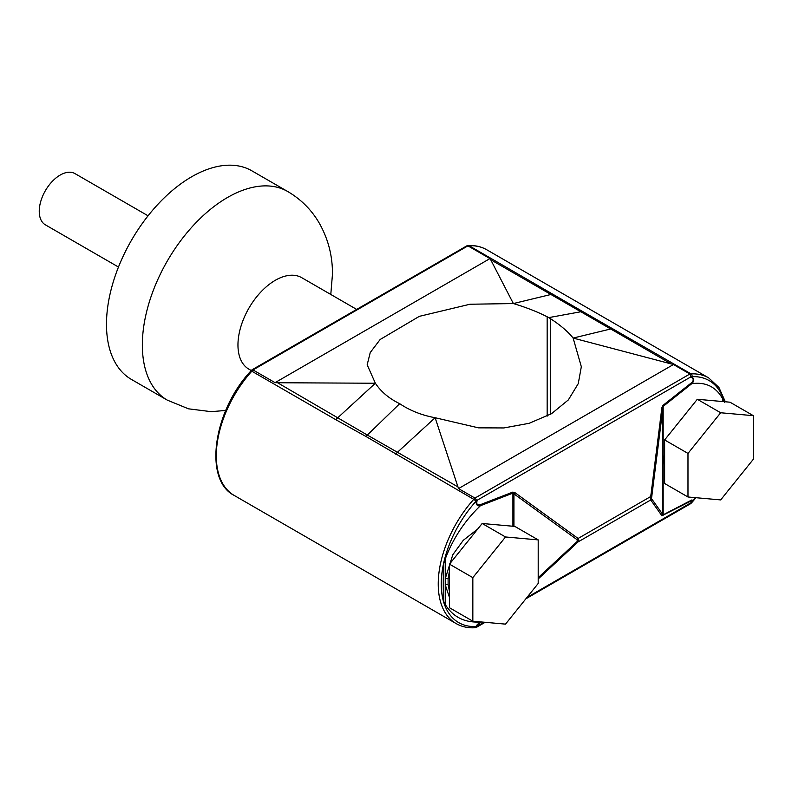 <?xml version="1.0" encoding="UTF-8"?>
<svg xmlns="http://www.w3.org/2000/svg" width="793" height="793" viewBox="0 0 793 793"><rect width="100%" height="100%" fill="white"/><g stroke="black" fill="none" stroke-linecap="round" stroke-linejoin="round"><path stroke-width="1.19" d="M118.474 267.043L45.379 224.835A29.579 17.079 -60 0 1 40.84 201.125A29.579 17.079 -60 0 1 60.169 175.065A29.579 17.079 -60 0 1 74.958 173.598L148.063 215.805M356.652 309.399L301.727 277.679A52.824 30.501 120 0 0 261.016 291.834A52.824 30.501 120 0 0 237.959 344.995A52.824 30.501 120 0 0 248.903 369.181L251.282 370.549M167.283 400.128A120.437 69.536 120 0 1 142.343 344.995A120.437 69.536 120 0 1 194.909 223.795A120.437 69.536 120 0 1 287.72 191.519L251.867 170.822A120.437 69.536 120 0 0 159.056 203.087A120.437 69.536 120 0 0 106.48 324.297A120.437 69.536 120 0 0 131.43 379.431L167.283 400.128L188.496 408.821L211.176 411.666L225.737 410.447M724.564 402.547L722.72 398.82C715.881 386.746 705.552 381.711 691.754 383.703A2.111 1.15 -128.4 0 0 691.456 382.791C694.024 380.412 693.746 378.489 690.634 377.012L477.198 500.234C476.157 504.11 477.198 505.597 480.32 504.685L512.813 492.096L514.865 492.592L578.107 538.457L578.781 540.241L578.107 541.897A2.111 0.654 -132.9 0 1 577.175 541.49L577.175 539.765L512.912 493.127L480.419 505.716C464.738 520.743 453.001 538.516 445.23 559.025L443.267 564.953A84.405 48.73 120 0 0 443.267 600.648L445.23 604.444C453.001 617.053 464.738 622.911 480.419 621.999L480.578 621.9M690.634 377.012L691.803 376.675C694.301 378.965 694.281 381.314 691.754 383.703L663.156 406.383L651.509 498.569A2.111 2.062 144.8 0 1 650.726 499.967L650.726 496.527L578.107 538.457A2.111 1.071 125.9 0 1 577.175 539.765M471.637 536.583L454.201 558.292M449.482 570.712L448.114 578.93L448.114 584.659L449.482 591.499M481.45 621.98L480.32 622.693C477.178 624.755 476.137 625.915 477.198 626.183L484.067 622.218M526.968 597.446L690.634 502.96C693.736 500.274 694.014 499.56 691.456 500.789L661.877 515.747L650.726 499.967L578.107 541.897L538.199 578.949M651.509 498.569L662.661 514.36L662.661 408.048L661.877 407.721L662.869 405.461L691.456 382.791M664.633 466.651L664.078 459.999L664.633 452.625M671.096 431.898L692.725 404.995M704.481 399.92L712.421 400.624M490.679 259.688L513.368 303.56L470.011 304.234L419.328 316.348L380.154 339.493L370.242 352.548L367.169 364.82L375.367 383.237L277.56 382.741L367.337 435.06L399.692 403.696L398.046 402.864C388.283 397.838 380.719 391.296 375.367 383.237L335.726 419.646L251.817 371.203A86.516 49.949 120 0 0 234.213 495.447C203.246 479.894 213.297 410.833 250.875 370.995A2.111 0.595 42 0 1 251.817 371.203A21.133 12.202 120 0 1 253.017 369.944L275.052 382.662L489.965 258.587L490.679 259.688L550.927 294.481L513.368 303.56C526.086 307.367 537.347 311.778 547.16 316.774L547.16 416.137M275.052 382.662L277.56 382.741M457.819 486.813L367.337 435.06L365.96 436.477L473.758 499.342A21.133 12.202 -60 0 1 474.957 498.083L458.523 488.587L435.129 417.733L478.486 427.843L503.892 427.942L529.169 423.303L551.502 413.708L568.333 399.93L578.256 383.634L581.328 366.723L573.131 338.066L673.445 364.512L458.523 488.587M365.96 436.477L335.726 419.646M476.157 501.107A19.012 10.983 120 0 0 475.879 501.414L476.722 500.512L474.957 498.083L689.88 373.999A21.133 12.202 -60 0 1 691.08 373.88A86.516 49.949 -60 0 1 708.684 377.894L486.733 249.755A86.516 49.949 120 0 0 469.139 245.741L582.538 311.441L548.806 317.606L550.441 318.667C560.215 324.971 567.778 331.434 573.131 338.066L610.689 328.976L670.937 363.759M691.803 376.675L691.942 376.665A2.111 1.616 87.5 0 0 691.08 373.88L582.538 311.441M399.692 403.696L401.337 404.757C411.151 411.042 422.411 415.363 435.129 417.733L395.449 454.131M548.806 317.606L547.16 316.774M612.771 328.659L610.689 328.976L550.927 294.481L553.048 294.183M486.733 249.755C481.341 246.663 475.235 245.265 468.415 245.552A2.111 1.616 -92.5 0 1 469.139 245.741A21.133 12.202 120 0 0 467.939 245.86L489.965 258.587M691.09 376.804L689.88 373.999L673.445 364.512M251.787 370.648L253.017 369.944L251.787 370.648M253.017 369.944L467.939 245.86L467.127 245.681L252.035 369.796M456.153 623.585C461.556 626.668 467.662 628.066 474.482 627.778A2.111 1.616 87.5 0 0 475.879 626.529A19.012 10.983 120 0 0 476.028 626.52L475.879 626.529A84.405 48.73 -60 0 1 444.675 605.059A84.405 48.73 -60 0 1 443.267 600.648L443.267 564.953A84.405 48.73 120 0 1 444.675 558.916A84.405 48.73 120 0 1 475.879 501.414A2.111 0.595 -138 0 0 473.758 499.342A86.516 49.949 -60 0 0 456.153 623.585L234.213 495.447M691.942 376.665A84.405 48.73 -60 0 1 723.157 398.136A84.405 48.73 -60 0 1 724.326 401.694M477.198 626.183L476.097 627.531L474.482 627.778M476.732 626.391L476.028 626.529C476.087 625.707 477.555 624.2 480.419 621.999A2.111 1.001 -122.2 0 1 480.32 622.693M689.88 503.386L690.634 502.96M691.982 501.86A2.111 0.595 -138 0 1 692.021 502.336L690.951 503.466L691.1 502.683M449.482 597.496L445.23 584.748L445.23 578.731L452.793 554.773L463.241 540.35L477.743 529M444.675 605.059A8.455 6.552 -39 0 0 445.23 604.444L445.23 584.748A2.111 1.308 175.4 0 1 448.114 584.659M480.32 504.685A2.111 1.269 68.8 0 1 480.419 505.716C477.564 506.449 476.097 504.963 476.028 501.255M448.114 578.93A2.111 1.12 4.2 0 0 445.23 578.731L445.23 559.025A8.455 1.725 -156 0 1 444.675 558.916M512.813 492.096A2.111 1.269 68.8 0 1 512.912 493.127L512.912 526.235M514.865 492.592A2.111 1.071 125.9 0 1 513.943 493.91L513.943 526.334M661.877 515.747A2.111 2.062 144.8 0 0 662.661 514.36L663.156 514.835A2.111 1.417 62.6 0 1 662.869 515.638M662.869 405.461A2.111 1.15 -128.4 0 1 663.156 406.383L663.156 514.835L691.754 499.986L693.399 500.452L692.319 501.513M723.157 398.136A8.455 6.879 142.9 0 1 722.72 398.82L722.72 401.545M651.509 496.844L650.726 496.527L661.877 407.721M691.754 499.986A2.111 1.417 62.6 0 1 691.456 500.789M664.633 439.937L697.315 399.276L729.996 402.2L753.35 415.681L753.35 459.256L720.668 499.917L687.987 496.993L664.633 483.512L664.633 439.937L687.987 453.418L720.668 412.756L697.315 399.276M687.987 496.993L687.987 453.418M720.668 412.756L753.35 415.681M449.482 564.15L482.164 523.489L514.845 526.413L538.199 539.894L538.199 583.47L505.518 624.131L472.836 621.206L449.482 607.725L449.482 564.15L472.836 577.631L505.518 536.97L482.164 523.489M472.836 621.206L472.836 577.631M505.518 536.97L538.199 539.894M577.661 540.578A2.111 1.219 0 0 0 578.781 540.241M550.441 318.667L550.441 414.333M538.199 577.681L577.175 541.49M287.72 191.519C300.696 199.132 311.034 209.352 318.727 222.189C328.024 238.257 332.604 255.614 332.465 274.259L330.79 294.461M250.875 370.995L251.936 369.865M468.415 245.552L467.127 245.681M692.021 502.336L695.996 497.717M725.278 401.773L718.973 387.499L708.684 377.894M690.862 503.545L525.898 598.784M485.138 622.307L476.097 627.531M691.179 502.564L695.689 497.687"/></g></svg>
